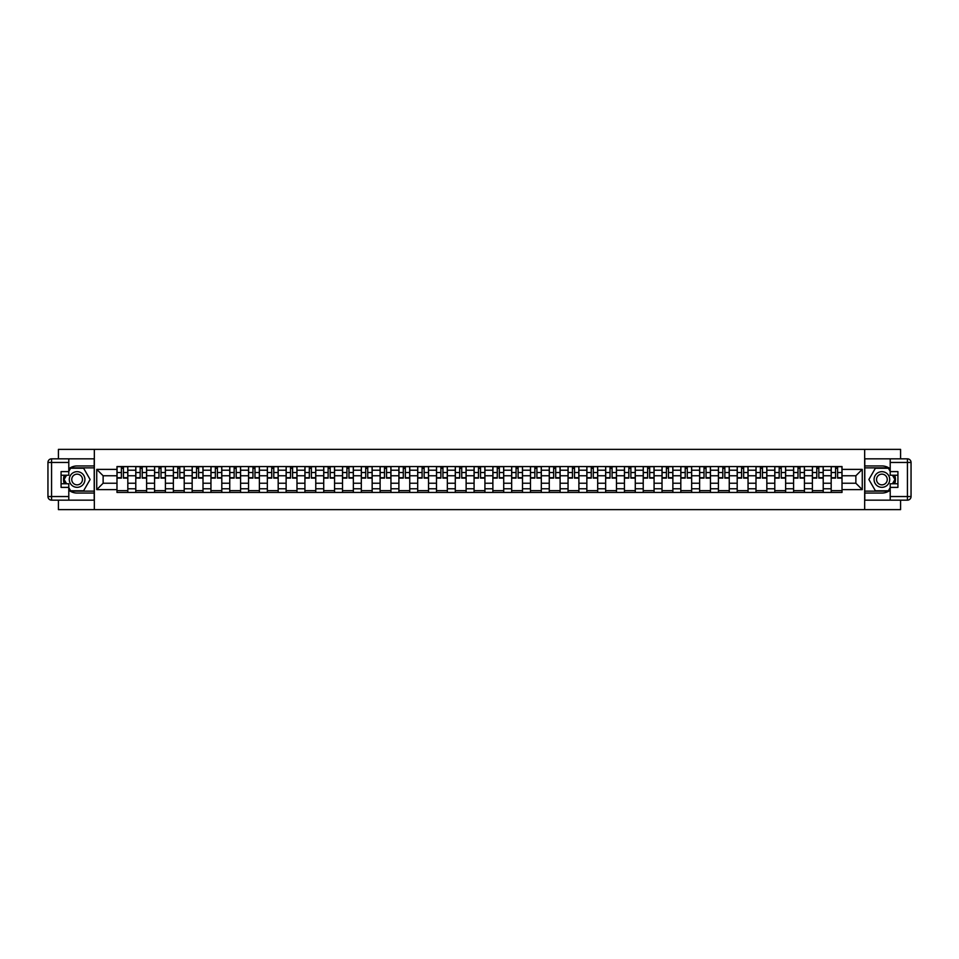 <?xml version="1.0" encoding="UTF-8"?>
<svg xmlns="http://www.w3.org/2000/svg" width="959" height="959" viewBox="0 0 959 959"><rect width="100%" height="100%" fill="white"/><g stroke="black" fill="none" stroke-linecap="round" stroke-linejoin="round"><path stroke-width="1.44" d="M58.427 500.166L58.427 509.625L900.573 509.625L900.573 500.166M900.573 458.834L900.573 449.375L58.427 449.375L58.427 458.834M135.782 492.447L135.782 470.222L127.823 470.222L127.823 492.447M127.823 470.222L127.823 466.553M135.782 470.222L135.782 466.553M146.619 466.553L146.619 492.447M154.567 492.447L154.567 466.553M165.416 466.553L165.416 492.447M173.363 492.447L173.363 466.553M184.212 466.553L184.212 492.447M192.16 492.447L192.16 466.553M203.008 466.553L203.008 492.447M210.956 492.447L210.956 466.553M221.805 466.553L221.805 492.447M229.752 492.447L229.752 466.553M240.589 466.553L240.589 492.447M248.549 492.447L248.549 466.553M259.386 466.553L259.386 492.447M267.345 492.447L267.345 466.553M278.182 466.553L278.182 492.447M286.13 492.447L286.13 466.553M296.978 466.553L296.978 492.447M304.926 492.447L304.926 466.553M315.775 466.553L315.775 492.447M323.722 492.447L323.722 466.553M334.571 466.553L334.571 492.447M342.519 492.447L342.519 466.553M353.356 466.553L353.356 492.447M361.315 492.447L361.315 466.553M372.152 466.553L372.152 492.447M380.112 492.447L380.112 466.553M390.948 466.553L390.948 492.447M398.896 492.447L398.896 466.553M409.745 466.553L409.745 492.447M417.692 492.447L417.692 466.553M428.541 466.553L428.541 492.447M436.489 492.447L436.489 466.553M447.338 466.553L447.338 492.447M455.285 492.447L455.285 466.553M466.122 466.553L466.122 492.447M474.082 492.447L474.082 466.553M484.918 466.553L484.918 492.447M492.878 492.447L492.878 466.553M503.715 466.553L503.715 492.447M511.662 492.447L511.662 466.553M522.511 466.553L522.511 492.447M530.459 492.447L530.459 466.553M541.308 466.553L541.308 492.447M549.255 492.447L549.255 466.553M560.104 466.553L560.104 492.447M568.052 492.447L568.052 466.553M578.888 466.553L578.888 492.447M586.848 492.447L586.848 466.553M597.685 466.553L597.685 492.447M605.644 492.447L605.644 466.553M616.481 466.553L616.481 492.447M624.429 492.447L624.429 466.553M635.278 466.553L635.278 492.447M643.225 492.447L643.225 466.553M654.074 466.553L654.074 492.447M662.022 492.447L662.022 466.553M672.87 466.553L672.87 492.447M680.818 492.447L680.818 466.553M691.655 466.553L691.655 492.447M699.614 492.447L699.614 466.553M710.451 466.553L710.451 492.447M718.411 492.447L718.411 466.553M729.248 466.553L729.248 492.447M737.195 492.447L737.195 466.553M748.044 466.553L748.044 492.447M755.992 492.447L755.992 466.553M766.84 466.553L766.84 492.447M774.788 492.447L774.788 466.553M785.637 466.553L785.637 492.447M793.584 492.447L793.584 466.553M804.433 466.553L804.433 492.447M812.381 492.447L812.381 466.553M823.218 466.553L823.218 492.447M831.177 492.447L831.177 466.553M831.177 483.24L823.218 483.24M812.381 483.24L804.433 483.24M793.584 483.24L785.637 483.24M774.788 483.24L766.84 483.24M755.992 483.24L748.044 483.24M737.195 483.24L729.248 483.24M718.411 483.24L710.451 483.24M699.614 483.24L691.655 483.24M680.818 483.24L672.87 483.24M662.022 483.24L654.074 483.24M643.225 483.24L635.278 483.24M624.429 483.24L616.481 483.24M605.644 483.24L597.685 483.24M586.848 483.24L578.888 483.24M568.052 483.24L560.104 483.24M549.255 483.24L541.308 483.24M530.459 483.24L522.511 483.24M511.662 483.24L503.715 483.24M492.878 483.24L484.918 483.24M474.082 483.24L466.122 483.24M455.285 483.24L447.338 483.24M436.489 483.24L428.541 483.24M417.692 483.24L409.745 483.24M398.896 483.24L390.948 483.24M380.112 483.24L372.152 483.24M361.315 483.24L353.356 483.24M342.519 483.24L334.571 483.24M323.722 483.24L315.775 483.24M304.926 483.24L296.978 483.24M286.13 483.24L278.182 483.24M267.345 483.24L259.386 483.24M248.549 483.24L240.589 483.24M229.752 483.24L221.805 483.24M210.956 483.24L203.008 483.24M192.16 483.24L184.212 483.24M173.363 483.24L165.416 483.24M154.567 483.24L146.619 483.24M135.782 483.24L127.823 483.24M831.177 475.76L823.218 475.76M812.381 475.76L804.433 475.76M793.584 475.76L785.637 475.76M774.788 475.76L766.84 475.76M755.992 475.76L748.044 475.76M737.195 475.76L729.248 475.76M718.411 475.76L710.451 475.76M699.614 475.76L691.655 475.76M680.818 475.76L672.87 475.76M662.022 475.76L654.074 475.76M643.225 475.76L635.278 475.76M624.429 475.76L616.481 475.76M605.644 475.76L597.685 475.76M586.848 475.76L578.888 475.76M568.052 475.76L560.104 475.76M549.255 475.76L541.308 475.76M530.459 475.76L522.511 475.76M511.662 475.76L503.715 475.76M492.878 475.76L484.918 475.76M474.082 475.76L466.122 475.76M455.285 475.76L447.338 475.76M436.489 475.76L428.541 475.76M417.692 475.76L409.745 475.76M398.896 475.76L390.948 475.76M380.112 475.76L372.152 475.76M361.315 475.76L353.356 475.76M342.519 475.76L334.571 475.76M323.722 475.76L315.775 475.76M304.926 475.76L296.978 475.76M286.13 475.76L278.182 475.76M267.345 475.76L259.386 475.76M248.549 475.76L240.589 475.76M229.752 475.76L221.805 475.76M210.956 475.76L203.008 475.76M192.16 475.76L184.212 475.76M173.363 475.76L165.416 475.76M154.567 475.76L146.619 475.76M135.782 475.76L127.823 475.76M103.128 483.24L116.986 483.24L116.986 475.76L103.128 475.76L103.128 483.24L96.739 489.617L96.739 469.383L116.986 469.383L116.986 475.76M842.014 475.76L842.014 483.24L855.872 483.24L855.872 475.76L842.014 475.76L842.014 466.553L116.986 466.553L116.986 469.383M842.014 469.383L862.261 469.383L862.261 489.617L842.014 489.617L842.014 483.24M116.986 483.24L116.986 492.447L842.014 492.447L842.014 489.617M116.986 489.617L96.739 489.617M864.67 509.625L864.67 449.375M94.33 509.625L94.33 449.375M127.823 490.648L116.986 490.648M121.385 468.352L123.423 468.352M146.619 490.648L135.782 490.648M140.17 468.352L142.22 468.352M165.416 490.648L154.567 490.648M158.966 468.352L161.016 468.352M184.212 490.648L173.363 490.648M177.763 468.352L179.812 468.352M203.008 490.648L192.16 490.648M196.559 468.352L198.609 468.352M221.805 490.648L210.956 490.648M215.355 468.352L217.405 468.352M240.589 490.648L229.752 490.648M234.152 468.352L236.202 468.352M259.386 490.648L248.549 490.648M252.948 468.352L254.986 468.352M278.182 490.648L267.345 490.648M271.733 468.352L273.783 468.352M296.978 490.648L286.13 490.648M290.529 468.352L292.579 468.352M315.775 490.648L304.926 490.648M309.325 468.352L311.375 468.352M334.571 490.648L323.722 490.648M328.122 468.352L330.172 468.352M353.356 490.648L342.519 490.648M346.918 468.352L348.968 468.352M372.152 490.648L361.315 490.648M365.715 468.352L367.753 468.352M390.948 490.648L380.112 490.648M384.499 468.352L386.549 468.352M409.745 490.648L398.896 490.648M403.295 468.352L405.345 468.352M428.541 490.648L417.692 490.648M422.092 468.352L424.142 468.352M447.338 490.648L436.489 490.648M440.888 468.352L442.938 468.352M466.122 490.648L455.285 490.648M459.685 468.352L461.735 468.352M484.918 490.648L474.082 490.648M478.481 468.352L480.519 468.352M503.715 490.648L492.878 490.648M497.265 468.352L499.315 468.352M522.511 490.648L511.662 490.648M516.062 468.352L518.112 468.352M541.308 490.648L530.459 490.648M534.858 468.352L536.908 468.352M560.104 490.648L549.255 490.648M553.655 468.352L555.705 468.352M578.888 490.648L568.052 490.648M572.451 468.352L574.501 468.352M597.685 490.648L586.848 490.648M591.247 468.352L593.285 468.352M616.481 490.648L605.644 490.648M610.032 468.352L612.082 468.352M635.278 490.648L624.429 490.648M628.828 468.352L630.878 468.352M654.074 490.648L643.225 490.648M647.625 468.352L649.675 468.352M672.87 490.648L662.022 490.648M666.421 468.352L668.471 468.352M691.655 490.648L680.818 490.648M685.217 468.352L687.267 468.352M710.451 490.648L699.614 490.648M704.014 468.352L706.052 468.352M729.248 490.648L718.411 490.648M722.798 468.352L724.848 468.352M748.044 490.648L737.195 490.648M741.595 468.352L743.645 468.352M766.84 490.648L755.992 490.648M760.391 468.352L762.441 468.352M785.637 490.648L774.788 490.648M779.188 468.352L781.237 468.352M804.433 490.648L793.584 490.648M797.984 468.352L800.034 468.352M823.218 490.648L812.381 490.648M816.78 468.352L818.83 468.352M842.014 490.648L831.177 490.648M835.577 468.352L837.615 468.352M96.739 469.383L103.128 475.76M855.872 483.24L862.261 489.617M855.872 475.76L862.261 469.383M123.423 478.109L123.423 466.673L127.763 466.673L127.763 478.109L123.423 478.109M121.385 468.232L123.423 468.232M125.173 466.673L117.046 466.673L117.046 478.109L121.385 478.109L121.385 466.673L119.635 466.673M142.22 478.109L142.22 466.673L146.559 466.673L146.559 478.109L142.22 478.109M140.17 468.232L142.22 468.232M143.97 466.673L135.842 466.673L135.842 478.109L140.17 478.109L140.17 466.673L138.432 466.673M161.016 478.109L161.016 466.673L165.356 466.673L165.356 478.109L161.016 478.109M158.966 468.232L161.016 468.232M162.766 466.673L154.627 466.673L154.627 478.109L158.966 478.109L158.966 466.673L157.228 466.673M68.796 490.205A13.558 13.558 0 0 0 77.104 493.058L94.21 493.058L94.21 500.166L51.57 500.166A3.62 3.62 0 0 1 47.95 496.546L47.95 462.454A3.62 3.62 0 0 1 51.57 458.834L68.796 458.834L68.796 475.22L61.076 475.22M68.796 458.834L94.21 458.834L94.21 465.942L77.104 465.942A13.558 13.558 0 0 0 68.796 468.795M64.241 475.22A13.558 13.558 0 0 0 64.241 483.78M94.21 493.058L94.21 465.942M61.076 483.78L68.796 483.78L68.796 500.166M68.796 471.612L61.076 471.612L61.076 487.388L68.796 487.388M94.21 467.872L70.391 467.872L68.796 470.641M68.796 488.359L70.391 491.128L94.21 491.128M66.147 475.22L63.678 479.5L66.147 483.78M890.204 468.795A13.558 13.558 0 0 0 881.896 465.942L864.79 465.942L864.79 458.834L907.43 458.834A3.62 3.62 0 0 1 911.05 462.454L911.05 496.546A3.62 3.62 0 0 1 907.43 500.166L890.204 500.166L890.204 483.78L897.924 483.78M890.204 500.166L864.79 500.166L864.79 493.058L881.896 493.058A13.558 13.558 0 0 0 890.204 490.205M894.759 483.78A13.558 13.558 0 0 0 894.759 475.22M864.79 465.942L864.79 493.058M897.924 475.22L890.204 475.22L890.204 458.834M890.204 487.388L897.924 487.388L897.924 471.612L890.204 471.612M864.79 491.128L888.609 491.128L890.204 488.359M890.204 470.641L888.609 467.872L864.79 467.872M892.853 483.78L895.322 479.5L892.853 475.22M69.276 479.5A7.828 7.828 0 0 0 77.104 487.328A7.828 7.828 0 0 0 84.931 479.5A7.828 7.828 0 0 0 77.104 471.672A7.828 7.828 0 0 0 69.276 479.5M71.745 479.5A5.358 5.358 0 0 0 77.104 484.858A5.358 5.358 0 0 0 82.462 479.5A5.358 5.358 0 0 0 77.104 474.142A5.358 5.358 0 0 0 71.745 479.5M68.796 471.372L70.606 468.232L83.613 468.232L90.11 479.5L83.613 490.768L70.606 490.768L68.796 487.628M66.567 483.78L64.097 479.5L66.567 475.22M874.069 479.5A7.828 7.828 0 0 0 881.896 487.328A7.828 7.828 0 0 0 889.724 479.5A7.828 7.828 0 0 0 881.896 471.672A7.828 7.828 0 0 0 874.069 479.5M876.538 479.5A5.358 5.358 0 0 0 881.896 484.858A5.358 5.358 0 0 0 887.255 479.5A5.358 5.358 0 0 0 881.896 474.142A5.358 5.358 0 0 0 876.538 479.5M890.204 487.628L888.394 490.768L875.387 490.768L868.89 479.5L875.387 468.232L888.394 468.232L890.204 471.372M892.433 475.22L894.903 479.5L892.433 483.78M179.812 478.109L179.812 466.673L184.152 466.673L184.152 478.109L179.812 478.109M177.763 468.232L179.812 468.232M181.563 466.673L173.423 466.673L173.423 478.109L177.763 478.109L177.763 466.673L176.012 466.673M198.609 478.109L198.609 466.673L202.948 466.673L202.948 478.109L198.609 478.109M196.559 468.232L198.609 468.232M200.359 466.673L192.22 466.673L192.22 478.109L196.559 478.109L196.559 466.673L194.809 466.673M217.405 478.109L217.405 466.673L221.733 466.673L221.733 478.109L217.405 478.109M215.355 468.232L217.405 468.232M219.143 466.673L211.016 466.673L211.016 478.109L215.355 478.109L215.355 466.673L213.605 466.673M236.202 478.109L236.202 466.673L240.529 466.673L240.529 478.109L236.202 478.109M234.152 468.232L236.202 468.232M237.94 466.673L229.812 466.673L229.812 478.109L234.152 478.109L234.152 466.673L232.402 466.673M254.986 478.109L254.986 466.673L259.326 466.673L259.326 478.109L254.986 478.109M252.948 468.232L254.986 468.232M256.736 466.673L248.609 466.673L248.609 478.109L252.948 478.109L252.948 466.673L251.198 466.673M273.783 478.109L273.783 466.673L278.122 466.673L278.122 478.109L273.783 478.109M271.733 468.232L273.783 468.232M275.533 466.673L267.405 466.673L267.405 478.109L271.733 478.109L271.733 466.673L269.994 466.673M292.579 478.109L292.579 466.673L296.918 466.673L296.918 478.109L292.579 478.109M290.529 468.232L292.579 468.232M294.329 466.673L286.19 466.673L286.19 478.109L290.529 478.109L290.529 466.673L288.779 466.673M311.375 478.109L311.375 466.673L315.715 466.673L315.715 478.109L311.375 478.109M309.325 468.232L311.375 468.232M313.125 466.673L304.986 466.673L304.986 478.109L309.325 478.109L309.325 466.673L307.575 466.673M330.172 478.109L330.172 466.673L334.511 466.673L334.511 478.109L330.172 478.109M328.122 468.232L330.172 468.232M331.91 466.673L323.782 466.673L323.782 478.109L328.122 478.109L328.122 466.673L326.372 466.673M348.968 478.109L348.968 466.673L353.296 466.673L353.296 478.109L348.968 478.109M346.918 468.232L348.968 468.232M350.706 466.673L342.579 466.673L342.579 478.109L346.918 478.109L346.918 466.673L345.168 466.673M367.753 478.109L367.753 466.673L372.092 466.673L372.092 478.109L367.753 478.109M365.715 468.232L367.753 468.232M369.503 466.673L361.375 466.673L361.375 478.109L365.715 478.109L365.715 466.673L363.964 466.673M386.549 478.109L386.549 466.673L390.888 466.673L390.888 478.109L386.549 478.109M384.499 468.232L386.549 468.232M388.299 466.673L380.172 466.673L380.172 478.109L384.499 478.109L384.499 466.673L382.761 466.673M405.345 478.109L405.345 466.673L409.685 466.673L409.685 478.109L405.345 478.109M403.295 468.232L405.345 468.232M407.096 466.673L398.956 466.673L398.956 478.109L403.295 478.109L403.295 466.673L401.545 466.673M424.142 478.109L424.142 466.673L428.481 466.673L428.481 478.109L424.142 478.109M422.092 468.232L424.142 468.232M425.892 466.673L417.752 466.673L417.752 478.109L422.092 478.109L422.092 466.673L420.342 466.673M442.938 478.109L442.938 466.673L447.278 466.673L447.278 478.109L442.938 478.109M440.888 468.232L442.938 468.232M444.676 466.673L436.549 466.673L436.549 478.109L440.888 478.109L440.888 466.673L439.138 466.673M461.735 478.109L461.735 466.673L466.062 466.673L466.062 478.109L461.735 478.109M459.685 468.232L461.735 468.232M463.473 466.673L455.345 466.673L455.345 478.109L459.685 478.109L459.685 466.673L457.934 466.673M480.519 478.109L480.519 466.673L484.858 466.673L484.858 478.109L480.519 478.109M478.481 468.232L480.519 468.232M482.269 466.673L474.142 466.673L474.142 478.109L478.481 478.109L478.481 466.673L476.731 466.673M499.315 478.109L499.315 466.673L503.655 466.673L503.655 478.109L499.315 478.109M497.265 468.232L499.315 468.232M501.066 466.673L492.938 466.673L492.938 478.109L497.265 478.109L497.265 466.673L495.527 466.673M518.112 478.109L518.112 466.673L522.451 466.673L522.451 478.109L518.112 478.109M516.062 468.232L518.112 468.232M519.862 466.673L511.722 466.673L511.722 478.109L516.062 478.109L516.062 466.673L514.324 466.673M536.908 478.109L536.908 466.673L541.248 466.673L541.248 478.109L536.908 478.109M534.858 468.232L536.908 468.232M538.658 466.673L530.519 466.673L530.519 478.109L534.858 478.109L534.858 466.673L533.108 466.673M555.705 478.109L555.705 466.673L560.044 466.673L560.044 478.109L555.705 478.109M553.655 468.232L555.705 468.232M557.455 466.673L549.315 466.673L549.315 478.109L553.655 478.109L553.655 466.673L551.904 466.673M574.501 478.109L574.501 466.673L578.828 466.673L578.828 478.109L574.501 478.109M572.451 468.232L574.501 468.232M576.239 466.673L568.112 466.673L568.112 478.109L572.451 478.109L572.451 466.673L570.701 466.673M593.285 478.109L593.285 466.673L597.625 466.673L597.625 478.109L593.285 478.109M591.247 468.232L593.285 468.232M595.036 466.673L586.908 466.673L586.908 478.109L591.247 478.109L591.247 466.673L589.497 466.673M612.082 478.109L612.082 466.673L616.421 466.673L616.421 478.109L612.082 478.109M610.032 468.232L612.082 468.232M613.832 466.673L605.704 466.673L605.704 478.109L610.032 478.109L610.032 466.673L608.294 466.673M630.878 478.109L630.878 466.673L635.218 466.673L635.218 478.109L630.878 478.109M628.828 468.232L630.878 468.232M632.628 466.673L624.489 466.673L624.489 478.109L628.828 478.109L628.828 466.673L627.09 466.673M649.675 478.109L649.675 466.673L654.014 466.673L654.014 478.109L649.675 478.109M647.625 468.232L649.675 468.232M651.425 466.673L643.285 466.673L643.285 478.109L647.625 478.109L647.625 466.673L645.875 466.673M668.471 478.109L668.471 466.673L672.81 466.673L672.81 478.109L668.471 478.109M666.421 468.232L668.471 468.232M670.221 466.673L662.082 466.673L662.082 478.109L666.421 478.109L666.421 466.673L664.671 466.673M687.267 478.109L687.267 466.673L691.595 466.673L691.595 478.109L687.267 478.109M685.217 468.232L687.267 468.232M689.006 466.673L680.878 466.673L680.878 478.109L685.217 478.109L685.217 466.673L683.467 466.673M706.052 478.109L706.052 466.673L710.391 466.673L710.391 478.109L706.052 478.109M704.014 468.232L706.052 468.232M707.802 466.673L699.674 466.673L699.674 478.109L704.014 478.109L704.014 466.673L702.264 466.673M724.848 478.109L724.848 466.673L729.188 466.673L729.188 478.109L724.848 478.109M722.798 468.232L724.848 468.232M726.598 466.673L718.471 466.673L718.471 478.109L722.798 478.109L722.798 466.673L721.06 466.673M743.645 478.109L743.645 466.673L747.984 466.673L747.984 478.109L743.645 478.109M741.595 468.232L743.645 468.232M745.395 466.673L737.267 466.673L737.267 478.109L741.595 478.109L741.595 466.673L739.857 466.673M762.441 478.109L762.441 466.673L766.78 466.673L766.78 478.109L762.441 478.109M760.391 468.232L762.441 468.232M764.191 466.673L756.052 466.673L756.052 478.109L760.391 478.109L760.391 466.673L758.641 466.673M781.237 478.109L781.237 466.673L785.577 466.673L785.577 478.109L781.237 478.109M779.188 468.232L781.237 468.232M782.988 466.673L774.848 466.673L774.848 478.109L779.188 478.109L779.188 466.673L777.437 466.673M800.034 478.109L800.034 466.673L804.373 466.673L804.373 478.109L800.034 478.109M797.984 468.232L800.034 468.232M801.772 466.673L793.644 466.673L793.644 478.109L797.984 478.109L797.984 466.673L796.234 466.673M818.83 478.109L818.83 466.673L823.158 466.673L823.158 478.109L818.83 478.109M816.78 468.232L818.83 468.232M820.568 466.673L812.441 466.673L812.441 478.109L816.78 478.109L816.78 466.673L815.03 466.673M837.615 478.109L837.615 466.673L841.954 466.673L841.954 478.109L837.615 478.109M835.577 468.232L837.615 468.232M839.365 466.673L831.237 466.673L831.237 478.109L835.577 478.109L835.577 466.673L833.827 466.673M812.381 470.222L804.433 470.222M793.584 470.222L785.637 470.222M774.788 470.222L766.84 470.222M755.992 470.222L748.044 470.222M737.195 470.222L729.248 470.222M718.411 470.222L710.451 470.222M699.614 470.222L691.655 470.222M680.818 470.222L672.87 470.222M662.022 470.222L654.074 470.222M643.225 470.222L635.278 470.222M624.429 470.222L616.481 470.222M605.644 470.222L597.685 470.222M586.848 470.222L578.888 470.222M568.052 470.222L560.104 470.222M549.255 470.222L541.308 470.222M530.459 470.222L522.511 470.222M511.662 470.222L503.715 470.222M492.878 470.222L484.918 470.222M474.082 470.222L466.122 470.222M455.285 470.222L447.338 470.222M436.489 470.222L428.541 470.222M417.692 470.222L409.745 470.222M398.896 470.222L390.948 470.222M380.112 470.222L372.152 470.222M361.315 470.222L353.356 470.222M342.519 470.222L334.571 470.222M323.722 470.222L315.775 470.222M304.926 470.222L296.978 470.222M286.13 470.222L278.182 470.222M267.345 470.222L259.386 470.222M248.549 470.222L240.589 470.222M229.752 470.222L221.805 470.222M210.956 470.222L203.008 470.222M192.16 470.222L184.212 470.222M173.363 470.222L165.416 470.222M154.567 470.222L146.619 470.222M831.177 470.222L823.218 470.222M812.381 488.778L804.433 488.778M793.584 488.778L785.637 488.778M774.788 488.778L766.84 488.778M755.992 488.778L748.044 488.778M737.195 488.778L729.248 488.778M718.411 488.778L710.451 488.778M699.614 488.778L691.655 488.778M680.818 488.778L672.87 488.778M662.022 488.778L654.074 488.778M643.225 488.778L635.278 488.778M624.429 488.778L616.481 488.778M605.644 488.778L597.685 488.778M586.848 488.778L578.888 488.778M568.052 488.778L560.104 488.778M549.255 488.778L541.308 488.778M530.459 488.778L522.511 488.778M511.662 488.778L503.715 488.778M492.878 488.778L484.918 488.778M474.082 488.778L466.122 488.778M455.285 488.778L447.338 488.778M436.489 488.778L428.541 488.778M417.692 488.778L409.745 488.778M398.896 488.778L390.948 488.778M380.112 488.778L372.152 488.778M361.315 488.778L353.356 488.778M342.519 488.778L334.571 488.778M323.722 488.778L315.775 488.778M304.926 488.778L296.978 488.778M286.13 488.778L278.182 488.778M267.345 488.778L259.386 488.778M248.549 488.778L240.589 488.778M229.752 488.778L221.805 488.778M210.956 488.778L203.008 488.778M192.16 488.778L184.212 488.778M173.363 488.778L165.416 488.778M154.567 488.778L146.619 488.778M135.782 488.778L127.823 488.778M831.177 488.778L823.218 488.778M123.423 477.702L127.763 477.702M123.423 472.523L127.763 472.523M117.046 477.702L121.385 477.702M117.046 472.523L121.385 472.523M142.22 477.702L146.559 477.702M142.22 472.523L146.559 472.523M135.842 477.702L140.17 477.702M135.842 472.523L140.17 472.523M161.016 477.702L165.356 477.702M161.016 472.523L165.356 472.523M154.627 477.702L158.966 477.702M154.627 472.523L158.966 472.523M68.796 462.454L51.57 462.454L51.57 496.546L68.796 496.546M47.95 462.454L51.57 462.454L51.57 458.834M51.57 500.166L51.57 496.546L47.95 496.546M890.204 496.546L907.43 496.546L907.43 462.454L890.204 462.454M911.05 496.546L907.43 496.546L907.43 500.166M907.43 458.834L907.43 462.454L911.05 462.454M179.812 477.702L184.152 477.702M179.812 472.523L184.152 472.523M173.423 477.702L177.763 477.702M173.423 472.523L177.763 472.523M198.609 477.702L202.948 477.702M198.609 472.523L202.948 472.523M192.22 477.702L196.559 477.702M192.22 472.523L196.559 472.523M217.405 477.702L221.733 477.702M217.405 472.523L221.733 472.523M211.016 477.702L215.355 477.702M211.016 472.523L215.355 472.523M236.202 477.702L240.529 477.702M236.202 472.523L240.529 472.523M229.812 477.702L234.152 477.702M229.812 472.523L234.152 472.523M254.986 477.702L259.326 477.702M254.986 472.523L259.326 472.523M248.609 477.702L252.948 477.702M248.609 472.523L252.948 472.523M273.783 477.702L278.122 477.702M273.783 472.523L278.122 472.523M267.405 477.702L271.733 477.702M267.405 472.523L271.733 472.523M292.579 477.702L296.918 477.702M292.579 472.523L296.918 472.523M286.19 477.702L290.529 477.702M286.19 472.523L290.529 472.523M311.375 477.702L315.715 477.702M311.375 472.523L315.715 472.523M304.986 477.702L309.325 477.702M304.986 472.523L309.325 472.523M330.172 477.702L334.511 477.702M330.172 472.523L334.511 472.523M323.782 477.702L328.122 477.702M323.782 472.523L328.122 472.523M348.968 477.702L353.296 477.702M348.968 472.523L353.296 472.523M342.579 477.702L346.918 477.702M342.579 472.523L346.918 472.523M367.753 477.702L372.092 477.702M367.753 472.523L372.092 472.523M361.375 477.702L365.715 477.702M361.375 472.523L365.715 472.523M386.549 477.702L390.888 477.702M386.549 472.523L390.888 472.523M380.172 477.702L384.499 477.702M380.172 472.523L384.499 472.523M405.345 477.702L409.685 477.702M405.345 472.523L409.685 472.523M398.956 477.702L403.295 477.702M398.956 472.523L403.295 472.523M424.142 477.702L428.481 477.702M424.142 472.523L428.481 472.523M417.752 477.702L422.092 477.702M417.752 472.523L422.092 472.523M442.938 477.702L447.278 477.702M442.938 472.523L447.278 472.523M436.549 477.702L440.888 477.702M436.549 472.523L440.888 472.523M461.735 477.702L466.062 477.702M461.735 472.523L466.062 472.523M455.345 477.702L459.685 477.702M455.345 472.523L459.685 472.523M480.519 477.702L484.858 477.702M480.519 472.523L484.858 472.523M474.142 477.702L478.481 477.702M474.142 472.523L478.481 472.523M499.315 477.702L503.655 477.702M499.315 472.523L503.655 472.523M492.938 477.702L497.265 477.702M492.938 472.523L497.265 472.523M518.112 477.702L522.451 477.702M518.112 472.523L522.451 472.523M511.722 477.702L516.062 477.702M511.722 472.523L516.062 472.523M536.908 477.702L541.248 477.702M536.908 472.523L541.248 472.523M530.519 477.702L534.858 477.702M530.519 472.523L534.858 472.523M555.705 477.702L560.044 477.702M555.705 472.523L560.044 472.523M549.315 477.702L553.655 477.702M549.315 472.523L553.655 472.523M574.501 477.702L578.828 477.702M574.501 472.523L578.828 472.523M568.112 477.702L572.451 477.702M568.112 472.523L572.451 472.523M593.285 477.702L597.625 477.702M593.285 472.523L597.625 472.523M586.908 477.702L591.247 477.702M586.908 472.523L591.247 472.523M612.082 477.702L616.421 477.702M612.082 472.523L616.421 472.523M605.704 477.702L610.032 477.702M605.704 472.523L610.032 472.523M630.878 477.702L635.218 477.702M630.878 472.523L635.218 472.523M624.489 477.702L628.828 477.702M624.489 472.523L628.828 472.523M649.675 477.702L654.014 477.702M649.675 472.523L654.014 472.523M643.285 477.702L647.625 477.702M643.285 472.523L647.625 472.523M668.471 477.702L672.81 477.702M668.471 472.523L672.81 472.523M662.082 477.702L666.421 477.702M662.082 472.523L666.421 472.523M687.267 477.702L691.595 477.702M687.267 472.523L691.595 472.523M680.878 477.702L685.217 477.702M680.878 472.523L685.217 472.523M706.052 477.702L710.391 477.702M706.052 472.523L710.391 472.523M699.674 477.702L704.014 477.702M699.674 472.523L704.014 472.523M724.848 477.702L729.188 477.702M724.848 472.523L729.188 472.523M718.471 477.702L722.798 477.702M718.471 472.523L722.798 472.523M743.645 477.702L747.984 477.702M743.645 472.523L747.984 472.523M737.267 477.702L741.595 477.702M737.267 472.523L741.595 472.523M762.441 477.702L766.78 477.702M762.441 472.523L766.78 472.523M756.052 477.702L760.391 477.702M756.052 472.523L760.391 472.523M781.237 477.702L785.577 477.702M781.237 472.523L785.577 472.523M774.848 477.702L779.188 477.702M774.848 472.523L779.188 472.523M800.034 477.702L804.373 477.702M800.034 472.523L804.373 472.523M793.644 477.702L797.984 477.702M793.644 472.523L797.984 472.523M818.83 477.702L823.158 477.702M818.83 472.523L823.158 472.523M812.441 477.702L816.78 477.702M812.441 472.523L816.78 472.523M837.615 477.702L841.954 477.702M837.615 472.523L841.954 472.523M831.237 477.702L835.577 477.702M831.237 472.523L835.577 472.523"/></g></svg>
